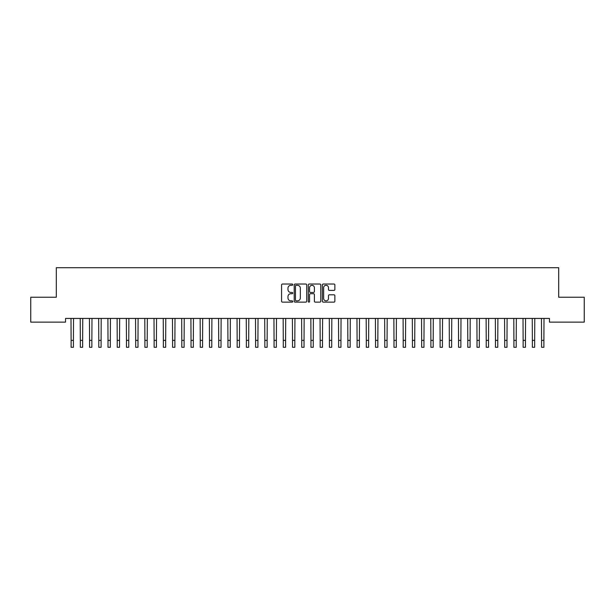 <?xml version="1.0" encoding="UTF-8"?>
<svg xmlns="http://www.w3.org/2000/svg" width="615" height="615" viewBox="0 0 615 615"><rect width="100%" height="100%" fill="white"/><g stroke="black" fill="none" stroke-linecap="round" stroke-linejoin="round"><path stroke-width="0.92" d="M292.74 284.653A0.63 0.63 0 0 0 292.11 284.022L282.485 284.022A0.907 0.907 0 0 0 281.578 284.93L281.578 301.227A0.907 0.907 0 0 0 282.485 302.134L292.11 302.134A0.63 0.63 0 0 0 292.74 301.496A0.63 0.63 0 0 0 292.11 300.866L290.864 300.866A2.898 2.898 0 0 1 287.966 297.968L287.966 296.607A2.898 2.898 0 0 1 290.864 293.709L292.11 293.709A0.63 0.63 0 0 0 292.74 293.078A0.63 0.63 0 0 0 292.11 292.44L290.864 292.44A2.898 2.898 0 0 1 287.966 289.542L287.966 288.189A2.898 2.898 0 0 1 290.864 285.291L292.11 285.291A0.63 0.63 0 0 0 292.74 284.653M333.96 290.403A0.907 0.907 0 0 0 334.868 289.504L334.868 284.93A0.907 0.907 0 0 0 333.96 284.022L323.275 284.022A0.907 0.907 0 0 0 322.375 284.93L322.375 301.227A0.907 0.907 0 0 0 323.275 302.134L333.96 302.134A0.907 0.907 0 0 0 334.868 301.227L334.868 295.7A0.907 0.907 0 0 0 333.96 294.8L329.394 294.8A0.907 0.907 0 0 0 328.487 295.7L328.487 298.444A2.422 2.422 0 0 1 326.065 300.866A2.422 2.422 0 0 1 323.644 298.444L323.644 287.712A2.422 2.422 0 0 1 326.065 285.291A2.422 2.422 0 0 1 328.487 287.712L328.487 289.504A0.907 0.907 0 0 0 329.394 290.403L333.96 290.403M549.472 318.447L65.528 318.447L65.528 322.137L30.75 322.137L30.75 297.23L56.303 297.23L56.303 267.71L558.697 267.71L558.697 297.23L584.25 297.23L584.25 322.137L549.472 322.137L549.472 318.447M306.708 284.93A0.907 0.907 0 0 0 305.801 284.022L295.115 284.022A0.907 0.907 0 0 0 294.208 284.93L294.208 301.227A0.907 0.907 0 0 0 295.115 302.134L305.801 302.134A0.907 0.907 0 0 0 306.708 301.227L306.708 284.93M309.199 284.022L319.885 284.022A0.907 0.907 0 0 1 320.792 284.93L320.792 301.227A0.907 0.907 0 0 1 319.885 302.134L315.311 302.134A0.907 0.907 0 0 1 314.403 301.227L314.403 294.616A0.907 0.907 0 0 0 313.496 293.709L310.467 293.709A0.907 0.907 0 0 0 309.56 294.616L309.56 301.496A0.63 0.63 0 0 1 308.93 302.134A0.63 0.63 0 0 1 308.292 301.496L308.292 284.93A0.907 0.907 0 0 1 309.199 284.022M296.115 285.291A0.63 0.63 0 0 0 295.477 285.921L295.477 300.228A0.63 0.63 0 0 0 296.115 300.866L297.429 300.866A2.898 2.898 0 0 0 300.328 297.968L300.328 288.189A2.898 2.898 0 0 0 297.429 285.291L296.115 285.291M314.403 287.759A2.422 2.422 0 0 0 311.982 285.337A2.422 2.422 0 0 0 309.56 287.759L309.56 291.541A0.907 0.907 0 0 0 310.467 292.44L313.496 292.44A0.907 0.907 0 0 0 314.403 291.541L314.403 287.759M70.994 318.447L71.109 340.372L73.416 340.372L73.531 318.447M71.109 340.372L71.109 347.291L73.416 347.291L73.416 340.372M80.219 318.447L80.334 340.372L82.641 340.372L82.756 318.447M80.334 340.372L80.334 347.291L82.641 347.291L82.641 340.372M89.444 318.447L89.559 340.372L91.866 340.372L91.981 318.447M89.559 340.372L89.559 347.291L91.866 347.291L91.866 340.372M98.669 318.447L98.784 340.372L101.091 340.372L101.206 318.447M98.784 340.372L98.784 347.291L101.091 347.291L101.091 340.372M107.894 318.447L108.009 340.372L110.316 340.372L110.431 318.447M108.009 340.372L108.009 347.291L110.316 347.291L110.316 340.372M117.119 318.447L117.234 340.372L119.541 340.372L119.656 318.447M117.234 340.372L117.234 347.291L119.541 347.291L119.541 340.372M126.344 318.447L126.459 340.372L128.766 340.372L128.881 318.447M126.459 340.372L126.459 347.291L128.766 347.291L128.766 340.372M135.569 318.447L135.684 340.372L137.991 340.372L138.106 318.447M135.684 340.372L135.684 347.291L137.991 347.291L137.991 340.372M144.794 318.447L144.909 340.372L147.216 340.372L147.331 318.447M144.909 340.372L144.909 347.291L147.216 347.291L147.216 340.372M154.019 318.447L154.134 340.372L156.441 340.372L156.556 318.447M154.134 340.372L154.134 347.291L156.441 347.291L156.441 340.372M163.244 318.447L163.359 340.372L165.666 340.372L165.781 318.447M163.359 340.372L163.359 347.291L165.666 347.291L165.666 340.372M172.469 318.447L172.584 340.372L174.891 340.372L175.006 318.447M172.584 340.372L172.584 347.291L174.891 347.291L174.891 340.372M181.694 318.447L181.809 340.372L184.116 340.372L184.231 318.447M181.809 340.372L181.809 347.291L184.116 347.291L184.116 340.372M190.919 318.447L191.034 340.372L193.341 340.372L193.456 318.447M191.034 340.372L191.034 347.291L193.341 347.291L193.341 340.372M200.144 318.447L200.259 340.372L202.566 340.372L202.681 318.447M200.259 340.372L200.259 347.291L202.566 347.291L202.566 340.372M209.369 318.447L209.484 340.372L211.791 340.372L211.906 318.447M209.484 340.372L209.484 347.291L211.791 347.291L211.791 340.372M218.594 318.447L218.709 340.372L221.016 340.372L221.131 318.447M218.709 340.372L218.709 347.291L221.016 347.291L221.016 340.372M227.819 318.447L227.934 340.372L230.241 340.372L230.356 318.447M227.934 340.372L227.934 347.291L230.241 347.291L230.241 340.372M237.044 318.447L237.159 340.372L239.466 340.372L239.581 318.447M237.159 340.372L237.159 347.291L239.466 347.291L239.466 340.372M246.269 318.447L246.384 340.372L248.691 340.372L248.806 318.447M246.384 340.372L246.384 347.291L248.691 347.291L248.691 340.372M255.494 318.447L255.609 340.372L257.916 340.372L258.031 318.447M255.609 340.372L255.609 347.291L257.916 347.291L257.916 340.372M264.719 318.447L264.834 340.372L267.141 340.372L267.256 318.447M264.834 340.372L264.834 347.291L267.141 347.291L267.141 340.372M273.944 318.447L274.059 340.372L276.366 340.372L276.481 318.447M274.059 340.372L274.059 347.291L276.366 347.291L276.366 340.372M283.169 318.447L283.284 340.372L285.591 340.372L285.706 318.447M283.284 340.372L283.284 347.291L285.591 347.291L285.591 340.372M292.394 318.447L292.509 340.372L294.816 340.372L294.931 318.447M292.509 340.372L292.509 347.291L294.816 347.291L294.816 340.372M301.619 318.447L301.734 340.372L304.041 340.372L304.156 318.447M301.734 340.372L301.734 347.291L304.041 347.291L304.041 340.372M310.844 318.447L310.959 340.372L313.266 340.372L313.381 318.447M310.959 340.372L310.959 347.291L313.266 347.291L313.266 340.372M320.069 318.447L320.184 340.372L322.491 340.372L322.606 318.447M320.184 340.372L320.184 347.291L322.491 347.291L322.491 340.372M329.294 318.447L329.409 340.372L331.716 340.372L331.831 318.447M329.409 340.372L329.409 347.291L331.716 347.291L331.716 340.372M338.519 318.447L338.634 340.372L340.941 340.372L341.056 318.447M338.634 340.372L338.634 347.291L340.941 347.291L340.941 340.372M347.744 318.447L347.859 340.372L350.166 340.372L350.281 318.447M347.859 340.372L347.859 347.291L350.166 347.291L350.166 340.372M356.969 318.447L357.084 340.372L359.391 340.372L359.506 318.447M357.084 340.372L357.084 347.291L359.391 347.291L359.391 340.372M366.194 318.447L366.309 340.372L368.616 340.372L368.731 318.447M366.309 340.372L366.309 347.291L368.616 347.291L368.616 340.372M375.419 318.447L375.534 340.372L377.841 340.372L377.956 318.447M375.534 340.372L375.534 347.291L377.841 347.291L377.841 340.372M384.644 318.447L384.759 340.372L387.066 340.372L387.181 318.447M384.759 340.372L384.759 347.291L387.066 347.291L387.066 340.372M393.869 318.447L393.984 340.372L396.291 340.372L396.406 318.447M393.984 340.372L393.984 347.291L396.291 347.291L396.291 340.372M403.094 318.447L403.209 340.372L405.516 340.372L405.631 318.447M403.209 340.372L403.209 347.291L405.516 347.291L405.516 340.372M412.319 318.447L412.434 340.372L414.741 340.372L414.856 318.447M412.434 340.372L412.434 347.291L414.741 347.291L414.741 340.372M421.544 318.447L421.659 340.372L423.966 340.372L424.081 318.447M421.659 340.372L421.659 347.291L423.966 347.291L423.966 340.372M430.769 318.447L430.884 340.372L433.191 340.372L433.306 318.447M430.884 340.372L430.884 347.291L433.191 347.291L433.191 340.372M439.994 318.447L440.109 340.372L442.416 340.372L442.531 318.447M440.109 340.372L440.109 347.291L442.416 347.291L442.416 340.372M449.219 318.447L449.334 340.372L451.641 340.372L451.756 318.447M449.334 340.372L449.334 347.291L451.641 347.291L451.641 340.372M458.444 318.447L458.559 340.372L460.866 340.372L460.981 318.447M458.559 340.372L458.559 347.291L460.866 347.291L460.866 340.372M467.669 318.447L467.784 340.372L470.091 340.372L470.206 318.447M467.784 340.372L467.784 347.291L470.091 347.291L470.091 340.372M476.894 318.447L477.009 340.372L479.316 340.372L479.431 318.447M477.009 340.372L477.009 347.291L479.316 347.291L479.316 340.372M486.119 318.447L486.234 340.372L488.541 340.372L488.656 318.447M486.234 340.372L486.234 347.291L488.541 347.291L488.541 340.372M495.344 318.447L495.459 340.372L497.766 340.372L497.881 318.447M495.459 340.372L495.459 347.291L497.766 347.291L497.766 340.372M504.569 318.447L504.684 340.372L506.991 340.372L507.106 318.447M504.684 340.372L504.684 347.291L506.991 347.291L506.991 340.372M513.794 318.447L513.909 340.372L516.216 340.372L516.331 318.447M513.909 340.372L513.909 347.291L516.216 347.291L516.216 340.372M523.019 318.447L523.134 340.372L525.441 340.372L525.556 318.447M523.134 340.372L523.134 347.291L525.441 347.291L525.441 340.372M532.244 318.447L532.359 340.372L534.666 340.372L534.781 318.447M532.359 340.372L532.359 347.291L534.666 347.291L534.666 340.372M541.469 318.447L541.584 340.372L543.891 340.372L544.006 318.447M541.584 340.372L541.584 347.291L543.891 347.291L543.891 340.372"/></g></svg>
